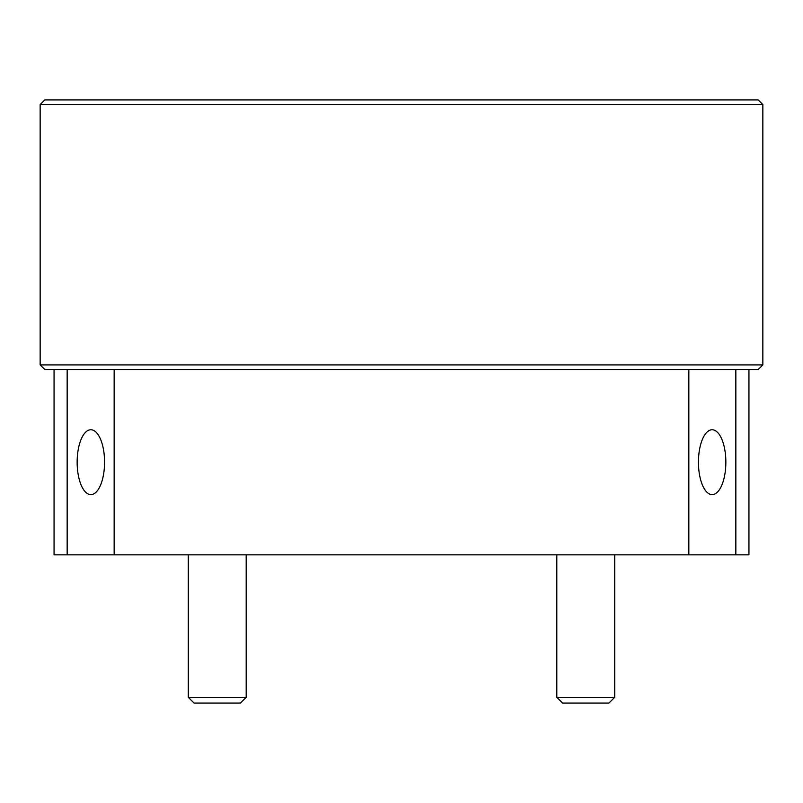 <?xml version="1.0" encoding="UTF-8"?>
<svg xmlns="http://www.w3.org/2000/svg" width="803" height="803" viewBox="0 0 803 803"><rect width="100%" height="100%" fill="white"/><g stroke="black" fill="none" stroke-linecap="round" stroke-linejoin="round"><path stroke-width="1.2" d="M748.948 369.531L748.948 554.843L735.839 554.843L735.839 369.531M725.852 462.187A32.431 13.701 90 0 0 712.151 429.756A32.431 13.701 90 0 0 698.439 462.187A32.431 13.701 90 0 0 712.151 494.618A32.431 13.701 90 0 0 725.852 462.187M104.561 462.187A32.431 13.701 -90 0 0 90.849 429.756A32.431 13.701 -90 0 0 77.148 462.187A32.431 13.701 -90 0 0 90.849 494.618A32.431 13.701 -90 0 0 104.561 462.187M40.15 104.541L44.787 99.913L758.213 99.913L762.85 104.541L40.15 104.541L40.15 364.903L762.85 364.903L762.85 104.541M40.15 364.903L44.787 369.531L758.213 369.531L762.85 364.903M246.19 697.295L240.398 703.087L194.075 703.087L188.283 697.295L246.19 697.295L246.19 554.843M614.717 697.295L608.925 703.087L562.602 703.087L556.81 697.295L614.717 697.295L614.717 554.843M67.161 369.531L67.161 554.843L114.156 554.843L114.156 369.531M688.844 369.531L688.844 554.843L735.839 554.843M688.844 554.843L114.156 554.843M67.161 554.843L54.052 554.843L54.052 369.531M556.81 697.295L556.81 554.843M188.283 697.295L188.283 554.843"/></g></svg>
